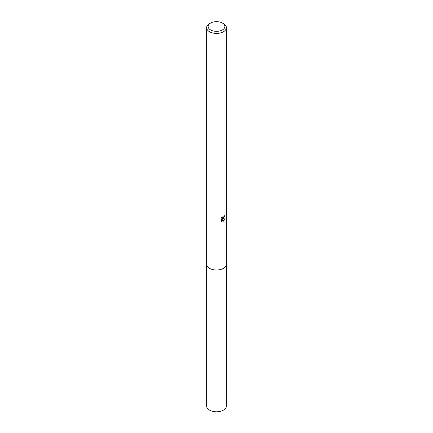 <?xml version="1.0" encoding="UTF-8"?>
<svg xmlns="http://www.w3.org/2000/svg" width="433" height="433" viewBox="0 0 433 433"><rect width="100%" height="100%" fill="white"/><g stroke="black" fill="none" stroke-linecap="round" stroke-linejoin="round"><path stroke-width="0.65" d="M226.372 264.135A9.878 5.705 180 0 1 226.378 264.314A9.872 5.699 180 0 1 223.482 268.341A9.872 5.699 180 0 1 212.722 269.575A9.872 5.699 180 0 1 206.628 264.309A9.878 5.705 180 0 1 206.628 264.135M226.372 264.184A9.878 5.699 180 0 1 223.482 268.346A9.878 5.699 180 0 1 212.619 269.559A9.878 5.699 180 0 1 206.628 264.184M223.482 218.633L222.535 218.984L225.241 218.811L223.017 221.566L221.994 219.011L221.994 221.593L221.09 221.063L221.09 217.88L222.129 216.597L222.373 217.983L223.482 217.777L224.299 215.975A9.872 5.699 0 0 0 224.9 215.477L223.482 218.633M222.432 23.068L223.482 23.674A9.872 5.699 180 0 1 226.372 27.707A9.872 5.699 180 0 1 223.482 31.733A9.872 5.699 180 0 1 212.722 32.973A9.872 5.699 180 0 1 206.628 27.707A9.872 5.699 180 0 1 209.518 23.674L210.568 23.068A8.395 4.844 180 0 1 222.432 23.068A8.395 4.844 180 0 1 222.432 29.92A8.395 4.844 180 0 1 210.568 29.92A8.395 4.844 180 0 1 210.568 23.068L209.518 23.674M224.5 215.818L222.183 218.784L222.535 218.984M222.216 217.853L221.636 217.122M221.344 221.285L221.636 221.387L221.636 218.806L221.994 219.011M222.908 221.279L224.776 218.914M221.636 221.387L221.994 221.593M206.622 264.314A9.878 5.705 180 0 0 209.512 268.346A9.878 5.705 180 0 0 220.278 269.58A9.878 5.705 180 0 0 226.378 264.314L226.372 406.084A9.872 5.699 180 0 1 220.278 411.35A9.872 5.699 180 0 1 209.518 410.116A9.872 5.699 180 0 1 206.628 406.084L206.628 27.707M222.373 217.983L222.021 217.777M226.372 264.309L226.372 27.707"/></g></svg>
